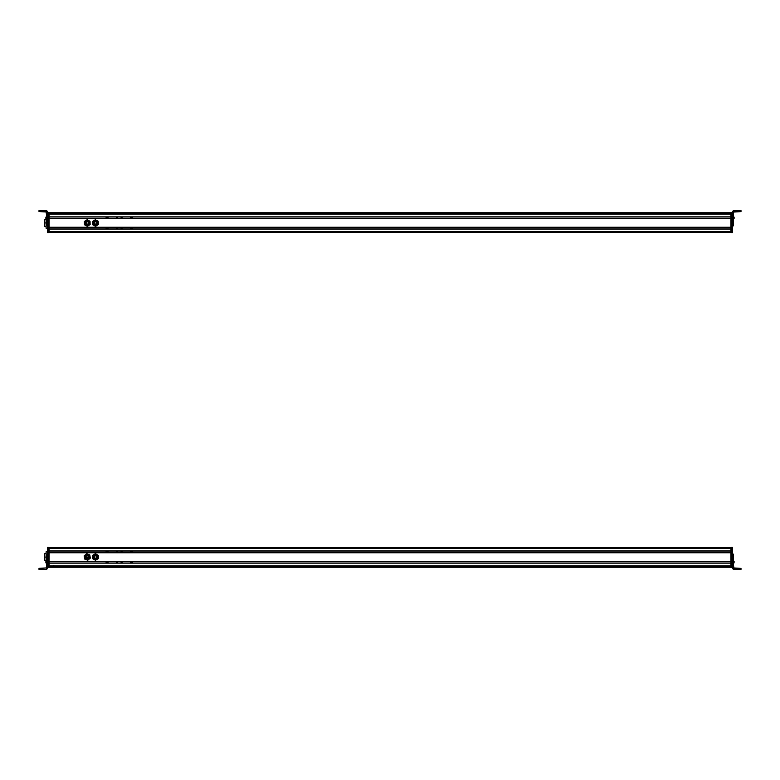 <?xml version="1.0" encoding="UTF-8"?>
<svg xmlns="http://www.w3.org/2000/svg" width="780" height="780" viewBox="0 0 780 780"><rect width="100%" height="100%" fill="white"/><g stroke="black" fill="none" stroke-linecap="round" stroke-linejoin="round"><path stroke-width="1.17" d="M730.909 547.687L49.091 547.687L730.909 547.687M730.909 548.311L49.091 548.311L730.909 548.311L730.909 550.943L49.091 550.943L49.091 548.311L49.091 550.943L730.909 550.943L730.909 548.311M730.909 551.041L49.091 551.041L730.909 551.041M730.909 552.649L49.091 552.649L730.909 552.649M730.909 552.747L49.091 552.747L730.909 552.747L730.909 561.337L49.091 561.337L49.091 552.747L49.091 561.337L730.909 561.337L730.909 552.747M730.909 561.434L49.091 561.434L730.909 561.434M730.909 563.033L49.091 563.033L730.909 563.033M730.909 563.131L49.091 563.131L730.909 563.131L730.909 565.958L49.091 565.958L49.091 563.131L49.091 565.958L730.909 565.958L730.909 563.131M730.909 566.046L49.091 566.046L730.909 566.056M730.909 566.338L49.091 566.338L730.909 566.338M53.82 566.26L726.18 566.26L53.82 566.26M730.909 567.118L49.091 567.118L730.909 567.118M730.909 567.138L49.091 567.138L730.909 567.138M730.909 567.236L49.091 567.236L730.909 567.236M89.076 557.486A1.891 1.891 0 0 0 87.75 555.155A1.891 1.891 0 0 0 85.43 556.481A1.891 1.891 0 0 0 86.755 558.812A1.891 1.891 0 0 0 89.076 557.486C87.214 559.504 85.995 559.172 85.43 556.481C87.282 554.463 88.501 554.794 89.076 557.486M86.892 555.35A1.667 1.667 0 0 1 88.861 557.427A1.667 1.667 0 0 0 87.691 555.37A1.667 1.667 0 0 0 85.634 556.54C86.141 558.919 87.223 559.211 88.861 557.427C88.355 555.048 87.282 554.755 85.634 556.54C86.141 558.919 87.223 559.211 88.861 557.427A1.667 1.667 0 0 1 86.814 558.597A1.667 1.667 0 0 1 86.063 555.808M86.102 555.769A1.667 1.667 0 0 1 86.814 555.37M88.861 557.427C87.223 559.211 86.141 558.919 85.634 556.54C87.282 554.755 88.355 555.048 88.861 557.427M85.985 556.637C86.385 558.5 87.223 558.733 88.51 557.329C88.12 555.467 87.272 555.243 85.985 556.637A1.306 1.306 0 0 1 87.594 555.721A1.306 1.306 0 0 1 88.51 557.329C87.223 558.733 86.385 558.5 85.985 556.637L86.112 556.345M85.946 556.949A1.306 1.306 0 0 0 88.51 557.329L87.789 555.789M88.042 555.935A1.306 1.306 0 0 0 86.785 555.76M86.58 555.857L87.721 555.76M85.576 557.866L85.381 557.291A1.891 1.891 0 0 1 85.868 555.701A1.891 1.891 0 0 0 87.565 558.85A1.891 1.891 0 0 0 88.51 555.565M85.907 555.652A1.891 1.891 0 0 1 86.648 555.194A1.891 1.891 0 0 0 85.907 555.652A1.891 1.891 0 0 1 86.648 555.194M86.716 555.165A1.891 1.891 0 0 1 86.853 555.136A1.891 1.891 0 0 0 86.716 555.165A1.891 1.891 0 0 1 89.115 556.676L89.115 556.676A1.891 1.891 0 0 1 87.565 558.85A1.891 1.891 0 0 1 85.381 557.291A1.891 1.891 0 0 0 87.565 558.85A1.891 1.891 0 0 0 89.115 556.676L89.105 556.598M88.423 555.506A1.891 1.891 0 0 0 87.711 555.145A1.891 1.891 0 0 1 89.115 556.676L89.144 556.949M84.591 555.496L86.716 553.751L88.101 554.278M89.827 558.548L87.789 560.216L86.248 559.64L87.711 559.786A2.837 2.837 0 0 1 84.503 557.7M85.361 557.027L85.381 557.291A1.891 1.891 0 0 0 89.047 557.573L88.988 557.739M84.181 555.828L84.454 557.447A2.837 2.837 0 0 0 86.248 559.64L87.789 560.216L89.056 559.182L90.314 558.139L90.051 556.52L90.314 558.139L89.056 559.182A2.837 2.837 0 0 0 90.051 556.52L89.778 554.902L88.247 554.326L89.778 554.902L90.051 556.52A2.837 2.837 0 0 0 88.247 554.326L86.716 553.751L85.449 554.794A2.837 2.837 0 0 0 84.454 557.447L84.181 555.828M88.296 554.346A2.837 2.837 0 0 1 90.002 556.276M90.022 556.364A2.837 2.837 0 0 1 90.051 556.52L90.314 558.139M84.484 557.602A2.837 2.837 0 0 1 84.454 557.447L85.449 554.794L86.716 553.751L88.247 554.326A2.837 2.837 0 0 0 85.449 554.794L88.247 554.326L89.778 554.902L90.051 556.52L89.056 559.182L87.711 559.786A2.837 2.837 0 0 0 89.056 559.182L87.789 560.216L84.718 559.065L84.454 557.447L86.248 559.64A2.837 2.837 0 0 0 87.711 559.786L86.248 559.64M85.4 557.368L85.381 557.291A1.891 1.891 0 0 1 85.868 555.701M88.247 554.326L90.051 556.52M85.43 557.515L89.017 557.651M89.066 556.462L86.853 555.136M86.765 555.155L85.478 556.325M95.794 558.841A1.891 1.891 0 0 0 97.315 556.637A1.891 1.891 0 0 0 95.102 555.126A1.891 1.891 0 0 0 93.59 557.329A1.891 1.891 0 0 0 95.794 558.841C93.161 558.051 92.937 556.813 95.102 555.126C97.734 555.916 97.968 557.154 95.794 558.841M96.769 555.955A1.667 1.667 0 0 1 95.755 558.626A1.667 1.667 0 0 0 97.09 556.676A1.667 1.667 0 0 0 95.141 555.341C93.23 556.832 93.434 557.924 95.755 558.626C97.675 557.135 97.471 556.042 95.141 555.341C93.23 556.832 93.434 557.924 95.755 558.626A1.667 1.667 0 0 1 93.883 556.413M93.912 556.345A1.667 1.667 0 0 1 94.39 555.692M94.448 555.652A1.667 1.667 0 0 1 95.102 555.35M95.189 555.331A1.667 1.667 0 0 1 95.989 555.399M96.047 555.428A1.667 1.667 0 0 1 96.71 555.886M95.755 558.626C93.434 557.924 93.23 556.832 95.141 555.341C97.471 556.042 97.675 557.135 95.755 558.626M95.209 555.701C93.707 556.861 93.873 557.719 95.686 558.275C97.188 557.105 97.032 556.247 95.209 555.701A1.306 1.306 0 0 1 96.739 556.745A1.306 1.306 0 0 1 95.686 558.275C93.873 557.719 93.707 556.861 95.209 555.701A1.306 1.306 0 0 1 96.739 556.745A1.306 1.306 0 0 1 95.686 558.275A1.306 1.306 0 0 1 94.165 556.735M94.984 558.821L96.349 558.646M98.29 558.626L96.866 559.445L98.29 556.988L98.29 555.35L98.29 558.626L98.29 556.988A2.837 2.837 0 0 0 96.866 554.531L95.453 554.151A2.837 2.837 0 0 0 94.029 554.531L92.615 556.988L94.029 559.445L96.866 559.445L95.453 560.264L98.29 558.626L98.29 556.988L98.29 558.626L96.866 559.445A2.837 2.837 0 0 0 98.29 556.988L96.866 559.445L95.453 560.264L92.615 558.626L95.453 560.264M95.969 558.802L95.453 558.88M92.615 556.988L92.615 558.626L92.615 556.988A2.837 2.837 0 0 0 96.866 559.445L94.029 559.445L92.615 558.626L92.615 555.35L92.615 556.988L94.029 554.531L95.453 553.712L94.029 554.531A2.837 2.837 0 0 0 92.615 556.988L94.029 559.445M92.722 555.282L95.453 553.712L96.866 554.531A2.837 2.837 0 0 1 98.29 556.988L98.29 555.35L95.453 554.151L96.866 554.531A2.837 2.837 0 0 0 95.453 554.151L96.866 554.531L98.29 556.988M93.61 557.437A1.891 1.891 0 0 1 93.561 556.988L93.561 556.988A1.891 1.891 0 0 1 93.61 556.559M97.295 556.55A1.891 1.891 0 0 1 97.344 556.988L97.344 556.988A1.891 1.891 0 0 1 94.097 558.304M94.048 558.256A1.891 1.891 0 0 1 93.629 557.486M93.619 556.501A1.891 1.891 0 0 1 94.799 555.204M95.16 555.116A1.891 1.891 0 0 1 95.989 555.175M96.086 555.204A1.891 1.891 0 0 1 96.798 555.662M96.856 555.721A1.891 1.891 0 0 1 97.276 556.481M94.029 554.531L95.453 554.151M96.271 558.685L97.344 556.9M94.624 555.282L93.561 557.076M46.566 569.303L39.946 569.303L39.946 568.357L46.566 567.889L39 568.367L39.946 568.357L39.946 569.303L46.566 569.303L47.512 568.357L47.512 559.669L47.512 568.464L46.566 569.303L46.566 564.486L46.566 569.41L47.512 568.464L47.512 567.46L46.566 569.303M46.566 562.887L46.566 564.486L47.512 564.486L46.566 564.486L46.566 562.887L47.512 562.887L46.566 562.887L46.566 562.087L46.566 562.887M46.566 561.288L46.566 562.087L47.512 562.087L46.566 562.087L46.566 561.288L47.512 561.288L46.566 561.288L46.566 559.669L46.566 561.288M46.566 556.861L46.566 559.669L47.512 559.669L46.566 559.669L46.566 556.861L47.512 556.861L46.566 556.861M46.566 554.58L46.566 556.803L47.512 556.803L46.566 556.803L46.566 554.58L47.512 554.58L46.566 554.58M39.946 569.41L46.566 569.41L39 569.4L45.386 569.361L39 569.341L39.946 569.303L39 569.312L39 568.367L39 569.341L45.386 569.361L39.946 569.41M46.566 554.141L47.512 554.141L46.566 554.141M46.566 562.975L46.566 562.438M45.874 562.77L45.874 561.717M46.566 560.966L45.874 562.809L45.874 561.649M46.566 562.789L46.566 563.375M45.874 562.643L45.874 562.097L45.874 562.643M47.512 547.774L47.512 559.669L47.512 547.774L48.458 547.423L48.458 567.138L48.458 547.774L47.512 547.774M47.512 547.423L48.458 547.423M48.458 567.46L47.512 567.46M47.512 567.138L48.458 567.138L47.512 567.138M46.098 560.683L44.518 560.683L44.518 557.096L46.098 557.096L44.518 557.096L44.518 553.468L46.098 553.468M46.098 551.801L46.098 561.327L46.098 551.801L47.512 551.801L46.098 551.801M49.091 567.294L49.091 547.618L49.091 567.294L48.458 567.294L49.091 567.294M48.458 566.982L49.091 566.982L48.458 566.982M48.458 547.931L49.091 547.931L48.458 547.931M48.458 547.618L49.091 547.618L48.458 547.618M53.82 566.105L49.091 566.105L53.82 566.105L53.82 565.266L53.82 566.056M131.693 562.292A0.517 0.517 0 0 0 131.703 562.273A0.517 0.517 0 0 1 131.176 562.789A0.517 0.517 0 0 1 130.66 562.273A0.517 0.517 0 0 0 130.855 562.673M132.6 561.434L132.59 563.033L132.6 561.434M106.099 563.033L106.109 561.434L106.099 563.033M131.703 562.273L130.66 562.273L131.703 562.273A0.517 0.517 0 0 0 131.176 561.756A0.517 0.517 0 0 0 130.66 562.273A0.517 0.517 0 0 1 131.684 562.136M122.119 562.175A0.517 0.517 0 0 0 121.095 562.312A0.517 0.517 0 0 1 121.621 561.795A0.517 0.517 0 0 1 122.138 562.312L121.095 562.312L122.138 562.312A0.517 0.517 0 0 0 122.138 562.312A0.517 0.517 0 0 1 121.612 562.828A0.517 0.517 0 0 1 121.095 562.312A0.517 0.517 0 0 0 121.29 562.712M116.581 562.448A0.517 0.517 0 0 0 117.605 562.302L116.561 562.302L117.605 562.302A0.517 0.517 0 0 1 117.078 562.828A0.517 0.517 0 0 1 116.561 562.302A0.517 0.517 0 0 0 116.561 562.312M107.026 562.429A0.517 0.517 0 0 0 108.049 562.292L107.006 562.283L108.049 562.292A0.517 0.517 0 0 1 107.533 562.809A0.517 0.517 0 0 1 107.006 562.283A0.517 0.517 0 0 0 107.006 562.283A0.517 0.517 0 0 1 107.533 561.766A0.517 0.517 0 0 1 108.049 562.292A0.517 0.517 0 0 0 107.864 561.883M116.561 562.292A0.517 0.517 0 0 0 116.561 562.302A0.517 0.517 0 0 1 117.078 561.785A0.517 0.517 0 0 1 117.605 562.302A0.517 0.517 0 0 0 117.409 561.902M117.175 561.795A0.517 0.517 0 0 0 116.639 562.039M107.63 561.775A0.517 0.517 0 0 0 107.084 562.019M107.864 552.221A0.517 0.517 0 0 0 108.049 551.831A0.517 0.517 0 0 1 107.533 552.347A0.517 0.517 0 0 1 107.006 551.831A0.517 0.517 0 0 1 107.533 551.304A0.517 0.517 0 0 1 108.049 551.831L107.006 551.831A0.517 0.517 0 0 1 107.191 551.431M106.109 551.041L106.109 552.649L106.109 551.041M132.6 552.649L132.6 551.041L132.6 552.649M117.419 552.289A0.517 0.517 0 0 0 117.614 551.889L116.571 551.889A0.517 0.517 0 0 0 116.668 552.182M121.105 551.889L122.148 551.889A0.517 0.517 0 0 1 121.631 552.406A0.517 0.517 0 0 1 121.105 551.889A0.517 0.517 0 0 1 121.631 551.362A0.517 0.517 0 0 1 122.148 551.889A0.517 0.517 0 0 0 121.631 551.362A0.517 0.517 0 0 0 121.105 551.889M130.66 551.889L131.703 551.889A0.517 0.517 0 0 1 131.176 552.406A0.517 0.517 0 0 1 130.66 551.889A0.517 0.517 0 0 1 131.176 551.362A0.517 0.517 0 0 1 131.703 551.889A0.517 0.517 0 0 0 131.176 551.362A0.517 0.517 0 0 0 130.66 551.889M107.006 551.831L108.049 551.831A0.517 0.517 0 0 0 107.767 551.362M117.614 551.889A0.517 0.517 0 0 1 117.088 552.406A0.517 0.517 0 0 1 116.571 551.889A0.517 0.517 0 0 1 117.088 551.362A0.517 0.517 0 0 1 117.614 551.889A0.517 0.517 0 0 0 117.088 551.362A0.517 0.517 0 0 0 116.571 551.889M732.488 547.736L731.542 547.423L731.542 567.411L731.542 547.423L732.488 547.423L731.542 547.736L732.488 547.736L732.488 557.057L732.488 547.736M732.488 548.905C732.488 547.277 732.488 547.277 732.488 548.905M732.488 567.099L731.542 567.099L732.488 567.099M732.488 567.411L731.542 567.411L732.488 567.411L732.488 568.444L732.488 567.411M733.434 562.936L733.434 554.161L732.488 554.619L732.488 568.444L732.488 562.136L733.434 562.136L733.434 562.936L732.488 562.936L733.434 562.936L733.434 564.466L733.434 561.191M733.434 567.928L733.434 564.466L732.488 564.466L733.434 564.466L733.902 568.405L740.054 568.405L740.054 569.351L733.434 569.351L732.488 568.405L733.434 569.39L740.054 569.39L733.434 569.39L732.488 568.444L733.434 569.39L741 569.39L740.054 569.39L741 569.39L740.054 569.351L740.054 568.405L741 568.405L741 569.371L734.614 569.371L741 569.361L741 568.405L733.434 567.928M732.488 554.19L733.434 554.19M732.488 557.057L732.488 554.619L733.434 554.619L733.434 557.057L732.488 557.057L733.434 557.164L732.488 557.057M732.488 559.738L732.488 557.164L733.434 557.164L733.434 559.738L732.488 559.738L733.434 559.786L732.488 559.738M732.488 561.337L732.488 559.786L733.434 559.786L733.434 561.337L732.488 561.337L733.434 561.337L733.434 562.136L732.488 562.136L732.488 561.337M740.054 568.425L741 568.415L741 569.361L741 568.405L741 569.351M734.126 562.673L733.434 561.015L733.434 562.78M733.434 562.731L733.434 561.6M733.434 563.375L733.434 561.054M733.434 561.181L733.434 562.546M734.126 561.756L733.434 563.384L734.126 562.828M731.542 566.982L731.542 547.931L730.909 547.931L730.909 567.294L730.909 547.618L731.542 547.931L731.542 566.982L730.909 566.982L731.542 566.982M730.909 547.618L731.542 547.618L730.909 547.618M731.542 567.294L730.909 567.294L731.542 567.294M730.909 212.764L49.091 212.764L730.909 212.764M730.909 212.862L49.091 212.862L730.909 212.862M730.909 212.881L49.091 212.881L730.909 212.881M730.909 213.661L49.091 213.661L730.909 213.661M726.18 213.739L53.82 213.739L726.18 213.739M730.909 214.042L49.091 214.042L730.909 214.042L730.909 216.869L49.091 216.869L49.091 214.042L49.091 216.869L730.909 216.869L730.909 214.042M49.091 213.954L730.909 213.954L49.091 213.944M730.909 216.967L49.091 216.967L730.909 216.967M730.909 218.566L49.091 218.566L730.909 218.566M730.909 218.663L49.091 218.663L730.909 218.663L730.909 227.253L49.091 227.253L49.091 218.663L49.091 227.253L730.909 227.253L730.909 218.663M730.909 227.351L49.091 227.351L730.909 227.351M730.909 228.959L49.091 228.959L730.909 228.959M730.909 229.057L49.091 229.057L730.909 229.057L730.909 231.689L49.091 231.689L49.091 229.057L49.091 231.689L730.909 231.689L730.909 229.057M730.909 232.313L49.091 232.313L730.909 232.313M93.736 222.202A1.891 1.891 0 0 0 94.643 224.728A1.891 1.891 0 0 0 97.159 223.831A1.891 1.891 0 0 0 96.262 221.305A1.891 1.891 0 0 0 93.736 222.202C95.93 220.535 97.071 221.081 97.159 223.831C94.975 225.488 93.834 224.952 93.736 222.202L93.59 222.651M96.964 223.733C96.876 221.305 95.872 220.828 93.941 222.3A1.667 1.667 0 0 0 94.731 224.523A1.667 1.667 0 0 0 96.964 223.733C95.033 225.205 94.019 224.728 93.941 222.3C95.872 220.828 96.876 221.305 96.964 223.733A1.667 1.667 0 0 0 96.184 221.51A1.667 1.667 0 0 0 93.961 222.261M96.944 223.772A1.667 1.667 0 0 1 95.599 224.679M95.511 224.689A1.667 1.667 0 0 1 94.731 224.523M94.653 224.484A1.667 1.667 0 0 1 94.058 223.938M94.029 223.899A1.667 1.667 0 0 1 93.941 222.3M96.613 223.607A1.306 1.306 0 0 0 96.632 223.577C96.564 221.676 95.784 221.305 94.263 222.456C94.331 224.357 95.121 224.728 96.632 223.577A1.306 1.306 0 0 0 96.008 221.832A1.306 1.306 0 0 0 94.263 222.456C95.784 221.305 96.564 221.676 96.632 223.577A1.306 1.306 0 0 1 94.887 224.201A1.306 1.306 0 0 1 94.263 222.456C95.784 221.305 96.564 221.676 96.632 223.577L95.979 224.211M94.165 222.749A1.306 1.306 0 0 0 94.536 223.948M95.911 224.24L95.374 224.318M95.287 224.318L94.253 222.485M96.457 224.62L96.505 224.591A1.891 1.891 0 0 1 95.706 224.893A1.891 1.891 0 0 0 96.447 224.62L96.447 224.62A1.891 1.891 0 0 1 95.501 224.903L95.423 224.903M97.227 222.368L96.876 221.774M94.672 221.286L94.448 221.403A1.891 1.891 0 0 0 93.678 222.358A1.891 1.891 0 0 1 94.448 221.403A1.891 1.891 0 0 0 93.678 222.358M96.662 224.474A1.891 1.891 0 0 0 96.691 224.445A1.891 1.891 0 0 1 96.593 224.523A1.891 1.891 0 0 0 97.159 223.831L97.246 223.607M97.081 225.342A2.837 2.837 0 0 1 96.944 225.43L98.29 222.924L96.788 220.516L93.951 220.603L92.557 221.471L93.044 224.513A2.837 2.837 0 0 0 94.107 225.518A2.837 2.837 0 0 1 93.044 224.513L94.107 225.518L92.664 224.747L92.557 221.471L93.951 220.603L92.557 221.471L92.615 223.109A2.837 2.837 0 0 0 93.044 224.513L95.56 226.288L96.944 225.43L95.56 226.288L94.107 225.518A2.837 2.837 0 0 0 96.944 225.43L98.338 224.562L98.29 222.924L98.338 224.562L96.944 225.43A2.837 2.837 0 0 0 98.29 222.924L98.231 221.286L95.345 219.736L93.951 220.603A2.837 2.837 0 0 0 92.615 223.109L93.951 220.603L95.345 219.736L98.231 221.286L98.29 222.924A2.837 2.837 0 0 0 96.788 220.516L95.345 219.736L96.788 220.516A2.837 2.837 0 0 0 93.951 220.603L96.788 220.516L98.231 221.286L98.338 224.562M93.132 224.65L94.029 225.478M94.448 221.403L94.448 221.403A1.891 1.891 0 0 0 95.696 224.893A1.891 1.891 0 0 1 95.501 224.903A1.891 1.891 0 0 0 96.447 224.62L96.466 224.611M98.29 222.992A2.837 2.837 0 0 1 98.026 224.211M97.968 224.328A2.837 2.837 0 0 1 97.139 225.293M96.905 225.449A2.837 2.837 0 0 1 95.706 225.839M95.569 225.849A2.837 2.837 0 0 1 94.351 225.634M94.253 225.586A2.837 2.837 0 0 1 94.107 225.518L92.664 224.747M92.615 223.041A2.837 2.837 0 0 1 93.951 220.603M96.944 225.43L95.56 226.288L94.107 225.518L96.944 225.43M46.566 217.006L46.566 225.791L47.512 225.332L47.512 215.475L47.512 217.805L46.566 217.805L46.566 217.006L47.512 217.006L46.566 217.006L46.566 215.475L46.566 217.006M46.566 212.014L46.566 215.475L47.512 215.475L46.566 215.475L46.098 211.536L39.946 211.536L39.946 210.59L46.566 210.59L47.512 211.536L47.512 212.891L47.512 211.536L46.566 210.59L39 210.6L39.946 210.59L39.946 211.536L39 211.546L39 210.6L39 211.546L46.566 212.014M46.098 211.643L39.946 211.643L46.098 211.643M47.512 225.771L46.566 225.771M47.512 222.895L47.512 225.332L46.566 225.332L46.566 222.895L47.512 222.895L46.566 222.778L47.512 222.778L47.512 232.576L48.458 232.576L47.512 232.576L48.458 232.255L47.512 232.255L47.512 222.895M47.512 220.204L47.512 222.778L46.566 222.778L46.566 220.204L47.512 220.204L46.566 220.165L47.512 220.204M47.512 218.605L47.512 220.165L46.566 220.165L46.566 218.605L47.512 218.605L46.566 218.605L46.566 217.805L47.512 217.805L47.512 218.605M39.946 211.643L45.386 211.585L39.946 211.643M44.362 211.595L39.946 211.585L44.362 211.595M46.566 218.117L46.566 217.025L46.566 219.034L46.566 218.117L46.566 219.034L46.566 218.117L46.566 219.034L45.874 218.449L45.874 217.259M46.566 218.341L46.566 219.034M46.566 217.561L46.566 218.653M46.566 217.201L46.566 216.625L45.874 217.162L45.874 218.449M46.566 216.567L45.874 218.351M47.512 212.891L47.512 217.006L47.512 212.891L48.458 212.891L47.512 212.891M47.512 212.579L48.458 212.579L47.512 212.579M46.098 226.531L44.518 226.531L44.518 222.905L46.098 222.944L44.518 222.944L44.518 219.316L46.098 219.316M46.098 225.586L46.098 228.199L47.512 228.199L46.098 228.199L46.098 220.311L46.098 225.586M46.098 218.741L46.566 220.311L46.098 218.741M48.458 232.255L48.458 213.018L48.458 232.381L49.091 232.381L49.091 212.706L49.091 232.381L48.458 232.381M48.458 232.07L49.091 232.07L48.458 232.07M48.458 213.018L49.091 213.018L48.458 213.018M48.458 212.706L49.091 212.706L48.458 212.706M130.855 217.328A0.517 0.517 0 0 0 130.66 217.727A0.517 0.517 0 0 1 131.176 217.21A0.517 0.517 0 0 1 131.703 217.727A0.517 0.517 0 0 0 131.693 217.708M132.59 216.967L132.6 218.566L132.59 216.967M106.109 218.566L106.099 216.967L106.109 218.566M131.703 217.727L131.703 217.727A0.517 0.517 0 0 1 131.176 218.244A0.517 0.517 0 0 1 130.66 217.727L131.703 217.727L130.66 217.727A0.517 0.517 0 0 0 131.684 217.864M121.29 217.288A0.517 0.517 0 0 0 121.095 217.688L122.138 217.688L121.095 217.688A0.517 0.517 0 0 1 121.612 217.172A0.517 0.517 0 0 1 122.138 217.688A0.517 0.517 0 0 0 122.138 217.669A0.517 0.517 0 0 1 121.621 218.205A0.517 0.517 0 0 1 121.095 217.688A0.517 0.517 0 0 0 122.119 217.825M116.561 217.688A0.517 0.517 0 0 0 116.561 217.698L117.605 217.698L116.561 217.698A0.517 0.517 0 0 1 117.078 217.172A0.517 0.517 0 0 1 117.605 217.698A0.517 0.517 0 0 0 116.581 217.552M107.864 218.117A0.517 0.517 0 0 0 108.049 217.708A0.517 0.517 0 0 1 107.533 218.234A0.517 0.517 0 0 1 107.006 217.718A0.517 0.517 0 0 0 107.006 217.718L108.049 217.708L107.006 217.718A0.517 0.517 0 0 1 107.533 217.191A0.517 0.517 0 0 1 108.049 217.708A0.517 0.517 0 0 0 107.026 217.571M117.409 218.098A0.517 0.517 0 0 0 117.605 217.698A0.517 0.517 0 0 1 117.078 218.215A0.517 0.517 0 0 1 116.561 217.698A0.517 0.517 0 0 0 116.561 217.708M116.639 217.961A0.517 0.517 0 0 0 117.175 218.205M107.084 217.981A0.517 0.517 0 0 0 107.63 218.224M107.104 227.877A0.517 0.517 0 0 0 107.006 228.169A0.517 0.517 0 0 1 107.533 227.653A0.517 0.517 0 0 1 108.049 228.169A0.517 0.517 0 0 0 107.864 227.78M106.109 227.351L106.109 228.959L106.109 227.351M132.6 228.959L132.6 227.351L132.6 228.959M107.767 228.637A0.517 0.517 0 0 0 108.049 228.169L107.006 228.169L108.049 228.169A0.517 0.517 0 0 1 107.533 228.696A0.517 0.517 0 0 1 107.006 228.169A0.517 0.517 0 0 0 107.191 228.569M116.668 227.819A0.517 0.517 0 0 0 116.571 228.111L117.614 228.111A0.517 0.517 0 0 0 117.419 227.711M121.202 227.819A0.517 0.517 0 0 0 121.631 228.637A0.517 0.517 0 0 0 122.148 228.111L121.105 228.111A0.517 0.517 0 0 1 121.631 227.594A0.517 0.517 0 0 1 122.148 228.111A0.517 0.517 0 0 0 122.119 227.945M130.738 227.828A0.517 0.517 0 0 0 131.176 228.637A0.517 0.517 0 0 0 131.703 228.111L130.66 228.111A0.517 0.517 0 0 1 131.176 227.594A0.517 0.517 0 0 1 131.703 228.111A0.517 0.517 0 0 0 131.674 227.945M107.006 228.169L108.049 228.169M116.571 228.111A0.517 0.517 0 0 1 117.088 227.594A0.517 0.517 0 0 1 117.614 228.111A0.517 0.517 0 0 1 117.088 228.637A0.517 0.517 0 0 1 116.571 228.111A0.517 0.517 0 0 0 117.088 228.637A0.517 0.517 0 0 0 117.614 228.111M122.148 228.111A0.517 0.517 0 0 1 121.631 228.637A0.517 0.517 0 0 1 121.105 228.111M131.703 228.111A0.517 0.517 0 0 1 131.176 228.637A0.517 0.517 0 0 1 130.66 228.111M88.433 223.577C88.364 221.676 87.584 221.305 86.073 222.456C86.132 224.357 86.921 224.728 88.433 223.577C86.921 224.728 86.132 224.357 86.073 222.456C87.584 221.305 88.364 221.676 88.433 223.577A1.306 1.306 0 0 0 86.239 222.183M86.073 222.456A1.306 1.306 0 0 0 86.57 224.133M88.764 223.733C86.834 225.205 85.819 224.728 85.742 222.3C87.672 220.828 88.676 221.305 88.764 223.733C88.676 221.305 87.672 220.828 85.742 222.3A1.667 1.667 0 0 0 86.531 224.523A1.667 1.667 0 0 0 88.92 222.885M88.744 223.772A1.667 1.667 0 0 1 88.296 224.318M88.218 224.377A1.667 1.667 0 0 1 87.487 224.669M87.399 224.679A1.667 1.667 0 0 1 85.917 224.026M85.868 223.948A1.667 1.667 0 0 1 87.535 221.364A1.667 1.667 0 0 1 88.91 222.846M88.959 223.831C86.775 225.488 85.634 224.952 85.537 222.202C87.731 220.535 88.871 221.081 88.959 223.831A1.891 1.891 0 0 0 88.062 221.305A1.891 1.891 0 0 0 85.537 222.202A1.891 1.891 0 0 0 86.444 224.728A1.891 1.891 0 0 0 88.959 223.831A1.891 1.891 0 0 1 88.871 223.987M85.361 223.08A1.891 1.891 0 0 1 85.615 222.066A1.891 1.891 0 0 0 85.361 223.08A1.891 1.891 0 0 1 85.537 222.202M85.361 223.168A1.891 1.891 0 0 0 85.595 223.928A1.891 1.891 0 0 1 85.361 223.168A1.891 1.891 0 0 0 85.634 223.996M86.278 224.64A1.891 1.891 0 0 1 86.151 224.552A1.891 1.891 0 0 0 86.278 224.64A1.891 1.891 0 0 1 85.663 224.045M87.184 224.903A1.891 1.891 0 0 1 86.356 224.689A1.891 1.891 0 0 0 88.247 224.62L88.247 224.62A1.891 1.891 0 0 1 87.253 224.903M88.706 225.449A2.837 2.837 0 0 1 87.506 225.839M87.37 225.849A2.837 2.837 0 0 1 86.151 225.634M86.053 225.586A2.837 2.837 0 0 1 85.907 225.518L87.36 226.288L90.139 224.562L90.032 221.286L90.1 223.255M85.839 225.478A2.837 2.837 0 0 1 84.932 224.65M84.854 224.533A2.837 2.837 0 0 1 84.425 223.314M84.415 222.856A2.837 2.837 0 0 1 84.776 221.627M84.815 221.559A2.837 2.837 0 0 1 85.751 220.603L84.357 221.471L84.464 224.747L85.615 225.361M85.371 220.838L87.145 219.736L90.032 221.286L87.145 219.736L85.751 220.603A2.837 2.837 0 0 0 84.415 223.109L84.406 222.768M86.356 224.689A1.891 1.891 0 0 0 88.247 224.62L88.686 224.24M87.145 219.736L88.588 220.516L90.09 222.924L88.744 225.43L87.36 226.288L85.907 225.518A2.837 2.837 0 0 0 90.09 222.924A2.837 2.837 0 0 0 88.588 220.516L90.032 221.286L90.139 224.562L88.374 225.664M87.36 226.288L84.464 224.747L84.357 221.471L85.751 220.603L88.588 220.516A2.837 2.837 0 0 0 85.751 220.603L84.415 223.109A2.837 2.837 0 0 0 85.907 225.518L84.464 224.747L84.357 221.471M86.268 221.393L86.248 221.403A1.891 1.891 0 0 1 88.14 221.345M88.218 221.393A1.891 1.891 0 0 1 89.135 222.865M89.144 222.944A1.891 1.891 0 0 1 88.832 224.055L88.949 223.85M88.813 224.094A1.891 1.891 0 0 1 88.247 224.62L88.247 224.62M90.09 222.924L90.139 224.562M88.744 225.43L85.907 225.518L84.415 223.109M732.488 232.264L732.488 223.119L732.488 232.264L731.542 232.576L731.542 212.901L731.542 232.264L732.488 232.264M732.488 215.436L732.488 212.901L731.542 212.901L732.488 212.901L732.488 225.342L732.488 211.555L732.488 215.436L733.434 215.436L733.434 210.61L740.054 210.61L740.054 211.555L733.902 211.555L741 211.595L733.434 212.072L741 211.555L734.614 211.575L741 211.585L740.054 211.555L740.054 210.61L733.434 210.61L732.488 211.555L733.434 210.61L733.434 215.436L732.488 215.436M731.542 212.589L732.488 212.589L731.542 212.589M732.488 232.576L731.542 232.576L732.488 232.576M733.434 217.025L733.434 215.436L733.434 217.025L732.488 217.025L733.434 217.025L733.434 217.825L733.434 217.025M733.434 218.624L733.434 217.825L732.488 217.825L733.434 217.825L733.434 218.624L732.488 218.624L733.434 218.624L733.434 220.243L733.434 218.624M733.434 223.051L733.434 220.243L732.488 220.243L733.434 220.243L733.434 223.051L732.488 223.051L733.434 223.051M733.434 225.342L733.434 223.119L732.488 223.119L733.434 223.119L733.434 225.342L732.488 225.342L733.434 225.342M733.434 225.381L732.488 225.8M733.434 225.781L732.488 225.781M740.054 210.629L741 210.61L740.054 210.61L741 210.61L741 211.575L741 210.629L740.054 210.629M740.054 211.575L735.637 211.575L740.054 211.575M734.614 211.575L735.637 211.575L734.614 211.575L734.614 210.629M741 210.639L741 211.585L741 210.639M741 211.595L741 210.61M733.434 218.966L733.434 216.752M733.434 218.341L733.434 217.22M734.126 218.361L734.126 217.376M733.434 219.014L734.126 217.22M734.126 217.172L733.434 216.616L734.126 217.172M734.126 218.312L734.126 217.318M731.542 232.07L731.542 213.018L730.909 213.018L730.909 232.381L730.909 212.706L731.542 213.018L731.542 232.07L730.909 232.07L731.542 232.07M731.542 212.706L730.909 212.706L731.542 212.706M731.542 232.381L730.909 232.381L731.542 232.381M46.566 561.034L45.874 561.62M46.566 563.433L45.874 562.838M732.488 554.161L733.434 554.161M734.614 568.425L734.614 569.371M733.434 560.986L734.126 561.581M47.512 225.791L46.566 225.791M46.566 218.966L45.874 218.38M48.458 212.54L47.512 212.54M48.458 232.576L47.512 232.576M732.488 225.839L733.434 225.839"/></g></svg>
